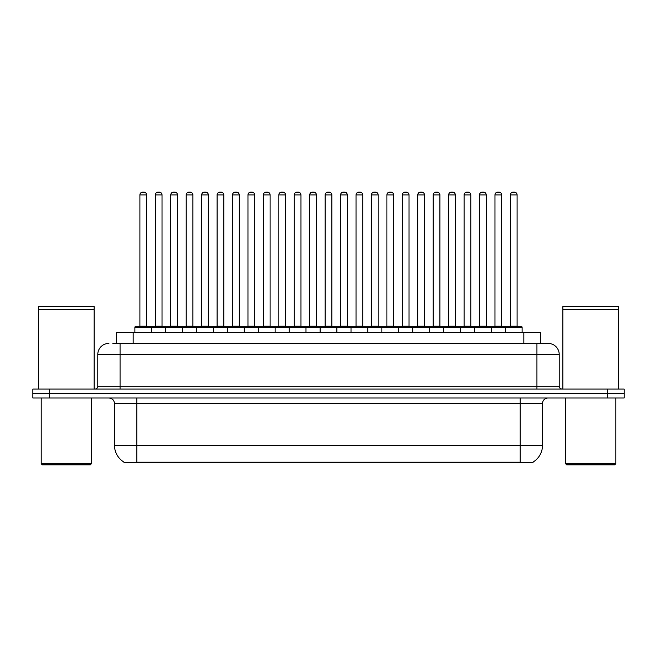 <?xml version="1.0" encoding="UTF-8"?>
<svg xmlns="http://www.w3.org/2000/svg" width="657" height="657" viewBox="0 0 657 657"><rect width="100%" height="100%" fill="white"/><g stroke="black" fill="none" stroke-linecap="round" stroke-linejoin="round"><path stroke-width="0.99" d="M116.453 343.381L116.453 332.237L540.547 332.237L540.547 343.381M533.032 462.093L533.032 462.643L123.968 462.643L123.968 462.093M124.132 462.191A19.505 19.505 0 0 1 114.499 445.364L136.787 445.364L136.787 462.191L520.213 462.191L520.213 445.364L542.501 445.364L542.501 403.57A5.576 5.576 0 0 1 548.078 397.994M114.499 445.364L114.499 403.57C114.162 400.187 112.306 398.323 108.922 397.994M532.868 462.191A19.505 19.505 0 0 0 542.501 445.364M49.571 389.075L624.15 389.075L624.15 393.535L32.85 393.535L32.85 397.994L49.571 397.994L49.571 393.535L32.85 393.535L32.85 389.075L49.571 389.075L49.571 393.535L624.15 393.535L624.15 397.994L49.571 397.994M113.078 343.381L544.177 343.381M112.823 343.381L120.067 343.381L120.067 354.525L97.778 354.525L97.778 386.291A2.784 2.784 0 0 1 94.986 389.075M108.922 343.381A11.144 11.144 0 0 0 97.778 354.525M548.078 343.381A11.144 11.144 0 0 1 559.222 354.525L536.933 354.525L536.933 343.381L547.905 343.381M559.222 354.525L559.222 386.291C559.37 387.967 560.306 388.895 562.014 389.075M505.389 332.237L505.389 327.219A0.558 0.558 0 0 1 505.947 326.66L521.551 326.66A0.558 0.558 0 0 1 522.11 327.219L134.89 327.219A0.558 0.558 0 0 1 135.449 326.66L151.053 326.66A0.558 0.558 0 0 1 151.611 327.219L151.611 332.237M146.593 194.915L139.908 194.915A2.784 2.784 0 0 1 142.692 192.131L143.809 192.131A2.784 2.784 0 0 1 146.593 194.915L146.593 326.102A0.558 0.558 0 0 0 147.152 326.66M139.908 194.915L139.908 326.102A0.558 0.558 0 0 1 139.35 326.66M134.89 327.219L134.89 332.237M167.05 327.219A0.558 0.558 0 0 0 166.492 326.66L150.888 326.66M155.348 194.915A2.784 2.784 0 0 1 158.132 192.131L159.249 192.131A2.784 2.784 0 0 1 162.033 194.915L155.348 194.915L155.348 326.102A0.558 0.558 0 0 1 154.789 326.66M162.033 194.915L162.033 326.102A0.558 0.558 0 0 0 162.591 326.66M165.769 332.237L165.769 327.219A0.558 0.558 0 0 1 166.328 326.66L181.932 326.66A0.558 0.558 0 0 1 182.49 327.219L182.49 332.237M177.472 194.915L170.779 194.915A2.784 2.784 0 0 1 173.571 192.131L174.68 192.131A2.784 2.784 0 0 1 177.472 194.915L177.472 326.102A0.558 0.558 0 0 0 178.031 326.66M170.779 194.915L170.779 326.102A0.558 0.558 0 0 1 170.229 326.66M196.64 332.237L196.64 327.219A0.558 0.558 0 0 1 197.199 326.66L212.802 326.66A0.558 0.558 0 0 1 213.361 327.219L213.361 332.237M208.343 194.915L201.658 194.915A2.784 2.784 0 0 1 204.442 192.131L205.559 192.131A2.784 2.784 0 0 1 208.343 194.915L208.343 326.102A0.558 0.558 0 0 0 208.901 326.66M201.658 194.915L201.658 326.102A0.558 0.558 0 0 1 201.099 326.66M227.519 332.237L227.519 327.219A0.558 0.558 0 0 1 228.078 326.66L243.681 326.66A0.558 0.558 0 0 1 244.232 327.219L244.232 332.237M239.222 194.915L232.529 194.915A2.784 2.784 0 0 1 235.321 192.131L236.43 192.131A2.784 2.784 0 0 1 239.222 194.915L239.222 326.102A0.558 0.558 0 0 0 239.78 326.66M232.529 194.915L232.529 326.102A0.558 0.558 0 0 1 231.978 326.66M258.39 332.237L258.39 327.219A0.558 0.558 0 0 1 258.948 326.66L274.552 326.66A0.558 0.558 0 0 1 275.111 327.219L275.111 332.237M270.093 194.915L263.408 194.915A2.784 2.784 0 0 1 266.192 192.131L267.309 192.131A2.784 2.784 0 0 1 270.093 194.915L270.093 326.102A0.558 0.558 0 0 0 270.651 326.66M263.408 194.915L263.408 326.102A0.558 0.558 0 0 1 262.849 326.66M197.921 327.219A0.558 0.558 0 0 0 197.363 326.66M181.759 326.66L197.199 326.66M186.218 194.915A2.784 2.784 0 0 1 189.011 192.131L190.119 192.131A2.784 2.784 0 0 1 192.912 194.915L186.218 194.915L186.218 326.102A0.558 0.558 0 0 1 185.66 326.66M192.912 194.915L192.912 326.102A0.558 0.558 0 0 0 193.462 326.66M228.8 327.219A0.558 0.558 0 0 0 228.242 326.66M212.638 326.66L228.078 326.66M217.097 194.915A2.784 2.784 0 0 1 219.881 192.131L220.998 192.131A2.784 2.784 0 0 1 223.782 194.915L217.097 194.915L217.097 326.102A0.558 0.558 0 0 1 216.539 326.66M223.782 194.915L223.782 326.102A0.558 0.558 0 0 0 224.341 326.66M259.671 327.219A0.558 0.558 0 0 0 259.113 326.66M243.509 326.66L258.948 326.66M247.968 194.915A2.784 2.784 0 0 1 250.752 192.131L251.869 192.131A2.784 2.784 0 0 1 254.653 194.915L247.968 194.915L247.968 326.102A0.558 0.558 0 0 1 247.41 326.66M254.653 194.915L254.653 326.102A0.558 0.558 0 0 0 255.212 326.66M90.255 464.869L42.327 464.869L41.21 463.76L91.364 463.76L90.255 464.869M41.21 397.994L41.21 463.76M91.364 397.994L91.364 463.76M38.426 309.661L94.156 309.661L38.426 309.661L38.426 389.075M94.156 309.661L94.156 389.075M93.877 309.381L38.706 309.381M94.156 309.102L94.156 306.597L38.426 306.597L38.426 309.102M614.673 464.869L566.745 464.869L565.636 463.76L615.79 463.76L614.673 464.869M565.636 397.994L565.636 463.76M615.79 397.994L615.79 463.76M562.844 309.661L618.574 309.661L562.844 309.661L562.844 389.075M618.574 309.661L618.574 389.075M618.294 309.381L563.123 309.381M618.574 309.102L618.574 306.597L562.844 306.597L562.844 309.102M289.269 332.237L289.269 327.219A0.558 0.558 0 0 1 289.819 326.66L305.431 326.66A0.558 0.558 0 0 1 305.981 327.219L305.981 332.237M300.972 194.915L294.279 194.915A2.784 2.784 0 0 1 297.071 192.131L298.179 192.131A2.784 2.784 0 0 1 300.972 194.915L300.972 326.102A0.558 0.558 0 0 0 301.53 326.66M294.279 194.915L294.279 326.102A0.558 0.558 0 0 1 293.728 326.66M320.14 332.237L320.14 327.219A0.558 0.558 0 0 1 320.698 326.66L336.302 326.66A0.558 0.558 0 0 1 336.86 327.219L336.86 332.237M331.842 194.915L325.158 194.915A2.784 2.784 0 0 1 327.942 192.131L329.058 192.131A2.784 2.784 0 0 1 331.842 194.915L331.842 326.102A0.558 0.558 0 0 0 332.401 326.66M325.158 194.915L325.158 326.102A0.558 0.558 0 0 1 324.599 326.66M351.019 332.237L351.019 327.219A0.558 0.558 0 0 1 351.569 326.66L367.181 326.66A0.558 0.558 0 0 1 367.731 327.219L367.731 332.237M362.721 194.915L356.028 194.915A2.784 2.784 0 0 1 358.821 192.131L359.929 192.131A2.784 2.784 0 0 1 362.721 194.915L362.721 326.102A0.558 0.558 0 0 0 363.272 326.66M356.028 194.915L356.028 326.102A0.558 0.558 0 0 1 355.47 326.66M290.55 327.219A0.558 0.558 0 0 0 289.992 326.66M274.388 326.66L289.819 326.66M278.847 194.915A2.784 2.784 0 0 1 281.631 192.131L282.748 192.131A2.784 2.784 0 0 1 285.532 194.915L278.847 194.915L278.847 326.102A0.558 0.558 0 0 1 278.289 326.66M285.532 194.915L285.532 326.102A0.558 0.558 0 0 0 286.091 326.66M321.421 327.219A0.558 0.558 0 0 0 320.862 326.66M305.259 326.66L320.698 326.66M309.718 194.915A2.784 2.784 0 0 1 312.502 192.131L313.619 192.131A2.784 2.784 0 0 1 316.403 194.915L309.718 194.915L309.718 326.102A0.558 0.558 0 0 1 309.16 326.66M316.403 194.915L316.403 326.102A0.558 0.558 0 0 0 316.961 326.66M352.3 327.219A0.558 0.558 0 0 0 351.741 326.66M336.138 326.66L351.569 326.66M340.597 194.915A2.784 2.784 0 0 1 343.381 192.131L344.498 192.131A2.784 2.784 0 0 1 347.282 194.915L340.597 194.915L340.597 326.102A0.558 0.558 0 0 1 340.039 326.66M347.282 194.915L347.282 326.102A0.558 0.558 0 0 0 347.84 326.66M381.889 332.237L381.889 327.219A0.558 0.558 0 0 1 382.448 326.66L398.052 326.66A0.558 0.558 0 0 1 398.61 327.219L398.61 332.237M393.592 194.915L386.907 194.915A2.784 2.784 0 0 1 389.691 192.131L390.808 192.131A2.784 2.784 0 0 1 393.592 194.915L393.592 326.102A0.558 0.558 0 0 0 394.151 326.66M386.907 194.915L386.907 326.102A0.558 0.558 0 0 1 386.349 326.66M412.768 332.237L412.768 327.219A0.558 0.558 0 0 1 413.319 326.66L428.922 326.66A0.558 0.558 0 0 1 429.481 327.219L429.481 332.237M424.471 194.915L417.778 194.915A2.784 2.784 0 0 1 420.57 192.131L421.679 192.131A2.784 2.784 0 0 1 424.471 194.915L424.471 326.102A0.558 0.558 0 0 0 425.022 326.66M417.778 194.915L417.778 326.102A0.558 0.558 0 0 1 417.22 326.66M443.639 332.237L443.639 327.219A0.558 0.558 0 0 1 444.198 326.66L459.801 326.66A0.558 0.558 0 0 1 460.36 327.219L460.36 332.237M455.342 194.915L448.657 194.915A2.784 2.784 0 0 1 451.441 192.131L452.558 192.131A2.784 2.784 0 0 1 455.342 194.915L455.342 326.102A0.558 0.558 0 0 0 455.901 326.66M448.657 194.915L448.657 326.102A0.558 0.558 0 0 1 448.099 326.66M474.51 332.237L474.51 327.219A0.558 0.558 0 0 1 475.068 326.66L490.672 326.66A0.558 0.558 0 0 1 491.231 327.219L491.231 332.237M486.221 194.915L479.528 194.915A2.784 2.784 0 0 1 482.32 192.131L483.429 192.131A2.784 2.784 0 0 1 486.221 194.915L486.221 326.102A0.558 0.558 0 0 0 486.771 326.66M479.528 194.915L479.528 326.102A0.558 0.558 0 0 1 478.969 326.66M517.092 194.915L510.407 194.915A2.784 2.784 0 0 1 513.191 192.131L514.308 192.131A2.784 2.784 0 0 1 517.092 194.915L517.092 326.102A0.558 0.558 0 0 0 517.65 326.66M510.407 194.915L510.407 326.102A0.558 0.558 0 0 1 509.848 326.66M522.11 327.219L522.11 332.237M383.171 327.219A0.558 0.558 0 0 0 382.612 326.66M367.008 326.66L382.448 326.66M371.468 194.915A2.784 2.784 0 0 1 374.252 192.131L375.369 192.131A2.784 2.784 0 0 1 378.153 194.915L371.468 194.915L371.468 326.102A0.558 0.558 0 0 1 370.909 326.66M378.153 194.915L378.153 326.102A0.558 0.558 0 0 0 378.711 326.66M414.05 327.219A0.558 0.558 0 0 0 413.491 326.66M397.887 326.66L413.319 326.66M402.347 194.915A2.784 2.784 0 0 1 405.131 192.131L406.248 192.131A2.784 2.784 0 0 1 409.032 194.915L402.347 194.915L402.347 326.102A0.558 0.558 0 0 1 401.788 326.66M409.032 194.915L409.032 326.102A0.558 0.558 0 0 0 409.59 326.66M444.92 327.219A0.558 0.558 0 0 0 444.362 326.66M428.758 326.66L444.198 326.66M433.218 194.915A2.784 2.784 0 0 1 436.002 192.131L437.119 192.131A2.784 2.784 0 0 1 439.903 194.915L433.218 194.915L433.218 326.102A0.558 0.558 0 0 1 432.659 326.66M439.903 194.915L439.903 326.102A0.558 0.558 0 0 0 440.461 326.66M475.799 327.219A0.558 0.558 0 0 0 475.241 326.66M459.637 326.66L475.068 326.66M464.088 194.915A2.784 2.784 0 0 1 466.881 192.131L467.989 192.131A2.784 2.784 0 0 1 470.782 194.915L464.088 194.915L464.088 326.102A0.558 0.558 0 0 1 463.538 326.66M470.782 194.915L470.782 326.102A0.558 0.558 0 0 0 471.34 326.66M506.67 327.219A0.558 0.558 0 0 0 506.112 326.66L490.508 326.66M494.967 194.915A2.784 2.784 0 0 1 497.751 192.131L498.868 192.131A2.784 2.784 0 0 1 501.652 194.915L494.967 194.915L494.967 326.102A0.558 0.558 0 0 1 494.409 326.66M501.652 194.915L501.652 326.102A0.558 0.558 0 0 0 502.211 326.66M517.987 462.643L517.987 462.093M139.013 462.643L139.013 462.093M133.174 343.381L133.174 332.237M523.826 343.381L523.826 332.237M520.213 397.994L520.213 403.57L114.499 403.57M542.501 403.57L520.213 403.57L520.213 445.364L136.787 445.364L136.787 397.994M607.429 397.994L607.429 389.075M120.067 389.075L120.067 386.291L559.222 386.291M97.778 386.291L120.067 386.291L120.067 354.525L536.933 354.525L536.933 389.075M139.908 326.102L146.593 326.102M155.348 326.102L162.033 326.102M170.779 326.102L177.472 326.102M201.658 326.102L208.343 326.102M232.529 326.102L239.222 326.102M263.408 326.102L270.093 326.102M186.218 326.102L192.912 326.102M217.097 326.102L223.782 326.102M247.968 326.102L254.653 326.102M294.279 326.102L300.972 326.102M325.158 326.102L331.842 326.102M356.028 326.102L362.721 326.102M278.847 326.102L285.532 326.102M309.718 326.102L316.403 326.102M340.597 326.102L347.282 326.102M386.907 326.102L393.592 326.102M417.778 326.102L424.471 326.102M448.657 326.102L455.342 326.102M479.528 326.102L486.221 326.102M510.407 326.102L517.092 326.102M371.468 326.102L378.153 326.102M402.347 326.102L409.032 326.102M433.218 326.102L439.903 326.102M464.088 326.102L470.782 326.102M494.967 326.102L501.652 326.102"/></g></svg>
